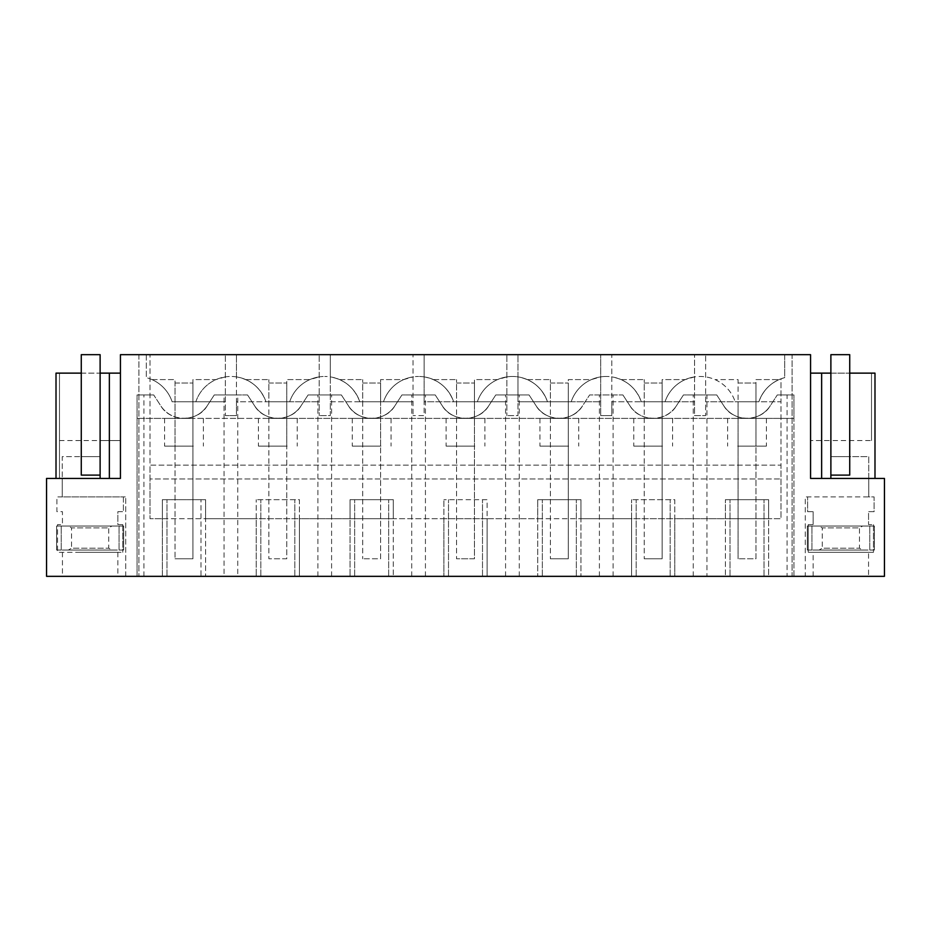 <?xml version="1.0" encoding="UTF-8"?>
<svg xmlns="http://www.w3.org/2000/svg" width="931" height="931" viewBox="0 0 931 931"><rect width="100%" height="100%" fill="white"/><g stroke="black" fill="none" stroke-linecap="round" stroke-linejoin="round"><path stroke-width="0.7" stroke-dasharray="4.66 3.49" d="M830.883 440.561L830.883 456.632L849.724 456.632L849.724 354.664L830.883 354.664L830.883 456.632L830.883 373.133L849.724 373.133L849.724 456.632L868.751 456.632L868.751 478.429L884.45 478.429L884.45 576.336L805.292 576.336L805.292 496.898L807.608 496.898L807.608 511.678L813.147 511.678L807.608 511.678L807.608 496.898L874.104 496.898L874.104 511.678L868.565 511.678L868.565 524.607L873.464 524.607L873.464 552.316L873.464 524.607L868.565 524.607L868.565 511.678L874.104 511.678L874.104 496.898L868.751 496.898L868.751 478.429L874.989 478.429L810.564 478.429L810.564 373.133L810.564 440.561L830.883 440.561L810.564 440.561L810.564 354.664L792.083 354.664L792.083 576.336L46.55 576.336L46.55 478.429L62.249 478.429L62.249 456.632L81.276 456.632L81.276 475.101L100.117 475.101L100.117 440.561L120.436 440.561L120.436 354.664L149.996 354.664L149.996 518.695L781.004 518.695L781.004 378.801A36.949 36.949 0 0 1 784.705 377.637A36.949 36.949 0 0 0 758.87 401.773C763.397 389.356 772.008 381.314 784.705 377.637L784.705 354.664L792.083 354.664L792.083 576.336L805.292 576.336L805.292 496.898L868.751 496.898L868.751 456.632L849.724 456.632L849.724 475.101L830.883 475.101L830.883 440.561L871.521 440.561L871.521 373.133L871.521 440.561M224.045 576.336L237.754 576.336L237.754 394.942L224.045 394.942L224.045 576.336L137.066 576.336L166.986 576.336L162.366 576.336L162.366 518.695L149.996 518.695L149.996 478.988L781.004 478.988L149.996 478.988L149.996 465.128L781.004 465.128L781.004 401.773L705.64 401.773L758.87 401.773L735.164 401.773L738.062 401.773L738.062 558.775L738.062 379.604L715.008 379.604L738.062 379.604L738.062 401.773L758.87 401.773A36.949 36.949 0 0 1 781.004 378.801L781.004 401.773L758.87 401.773A36.949 36.949 0 0 1 784.705 377.637L784.705 354.664L146.295 354.664L784.705 354.664L705.64 354.664L705.64 415.622L705.64 354.664L611.795 354.664L611.795 415.622L600.716 415.622L611.795 415.622L611.795 401.773L694.561 401.773L694.561 415.622L705.64 415.622L694.561 415.622L694.561 354.664L694.561 401.773L641.319 401.773A36.949 36.949 0 0 0 606.256 376.461A36.949 36.949 0 0 1 641.319 401.773L611.795 401.773L611.795 376.88C626.307 379.65 636.141 387.948 641.319 401.773L665.037 401.773A36.949 36.949 0 0 1 735.164 401.773A36.949 36.949 0 0 0 705.64 376.88A36.949 36.949 0 0 1 735.164 401.773A36.949 36.949 0 0 0 665.037 401.773L662.139 401.773L662.139 446.1L644.217 446.1L662.139 446.1L662.139 379.604L685.193 379.604L694.561 376.88A36.949 36.949 0 0 0 665.037 401.773L662.139 401.773L662.139 379.604L685.193 379.604A36.949 36.949 0 0 0 665.037 401.773L662.139 401.773L662.139 558.775L644.217 558.775L662.139 558.775L662.139 383.025L662.139 401.773L641.319 401.773A36.949 36.949 0 0 0 611.795 376.88L611.795 354.664L517.962 354.664L517.962 415.622L506.883 415.622L517.962 415.622L517.962 401.773L600.716 401.773L600.716 415.622L600.716 354.664L600.716 401.773L547.486 401.773A36.949 36.949 0 0 0 512.422 376.461A36.949 36.949 0 0 1 547.486 401.773L517.962 401.773L517.962 376.88C532.462 379.65 542.308 387.948 547.486 401.773L571.192 401.773A36.949 36.949 0 0 1 606.256 376.461A36.949 36.949 0 0 0 571.192 401.773L568.294 401.773L568.294 446.1L550.384 446.1L568.294 446.1L568.294 379.604L591.348 379.604L600.716 376.88A36.949 36.949 0 0 0 571.192 401.773L568.294 401.773L568.294 379.604L591.348 379.604A36.949 36.949 0 0 0 571.192 401.773L568.294 401.773L568.294 558.775L550.384 558.775L568.294 558.775L568.294 383.025L568.294 401.773L547.486 401.773A36.949 36.949 0 0 0 517.962 376.88L517.962 354.664L424.117 354.664L424.117 415.622L413.038 415.622L424.117 415.622L424.117 401.773L506.883 401.773L506.883 415.622L506.883 354.664L506.883 401.773L453.641 401.773A36.949 36.949 0 0 0 418.578 376.461A36.949 36.949 0 0 1 453.641 401.773L424.117 401.773L424.117 376.88C438.629 379.65 448.463 387.948 453.641 401.773L477.359 401.773A36.949 36.949 0 0 1 512.422 376.461A36.949 36.949 0 0 0 477.359 401.773L474.461 401.773L474.461 446.1L456.539 446.1L474.461 446.1L474.461 379.604L497.515 379.604L506.883 376.88A36.949 36.949 0 0 0 477.359 401.773L474.461 401.773L474.461 379.604L497.515 379.604A36.949 36.949 0 0 0 477.359 401.773L474.461 401.773L474.461 558.775L456.539 558.775L474.461 558.775L474.461 383.025L474.461 401.773L453.641 401.773A36.949 36.949 0 0 0 424.117 376.88L424.117 354.664L330.284 354.664L330.284 415.622L319.205 415.622L330.284 415.622L330.284 401.773L413.038 401.773L413.038 415.622L413.038 354.664L413.038 401.773L359.808 401.773A36.949 36.949 0 0 0 324.744 376.461A36.949 36.949 0 0 1 359.808 401.773L330.284 401.773L330.284 376.88C344.784 379.65 354.63 387.948 359.808 401.773L383.514 401.773A36.949 36.949 0 0 1 418.578 376.461A36.949 36.949 0 0 0 383.514 401.773L380.616 401.773L380.616 446.1L362.706 446.1L380.616 446.1L380.616 379.604L403.67 379.604L413.038 376.88A36.949 36.949 0 0 0 383.514 401.773L380.616 401.773L380.616 379.604L403.67 379.604A36.949 36.949 0 0 0 383.514 401.773L380.616 401.773L380.616 558.775L362.706 558.775L380.616 558.775L380.616 383.025L380.616 401.773L359.808 401.773A36.949 36.949 0 0 0 330.284 376.88L330.284 354.664L236.439 354.664L236.439 415.622L225.36 415.622L236.439 415.622L236.439 401.773L319.205 401.773L319.205 415.622L319.205 354.664L319.205 401.773L265.963 401.773A36.949 36.949 0 0 0 230.9 376.461A36.949 36.949 0 0 1 265.963 401.773L236.439 401.773L236.439 376.88C250.951 379.65 260.785 387.948 265.963 401.773L289.681 401.773A36.949 36.949 0 0 1 324.744 376.461A36.949 36.949 0 0 0 289.681 401.773L286.783 401.773L286.783 446.1L268.861 446.1L286.783 446.1L286.783 379.604L309.837 379.604L319.205 376.88A36.949 36.949 0 0 0 289.681 401.773L286.783 401.773L286.783 379.604L309.837 379.604A36.949 36.949 0 0 0 289.681 401.773L286.783 401.773L286.783 558.775L268.861 558.775L286.783 558.775L286.783 383.025L286.783 401.773L265.963 401.773A36.949 36.949 0 0 0 236.439 376.88L236.439 354.664L149.996 354.664L149.996 465.128L781.004 465.128L781.004 518.695L768.634 518.695L768.634 499.679L725.4 499.679L768.634 499.679L768.634 576.336L764.014 576.336L793.934 576.336L793.934 394.942L787.079 394.942L787.079 576.336L706.955 576.336L706.955 394.942L683.459 394.942L676.406 405.788L683.459 394.942L716.73 394.942L723.783 405.788L716.73 394.942L706.955 394.942M830.883 373.133L830.883 475.101L849.724 475.101L849.724 373.133M103.434 576.336L62.435 576.336L103.434 576.336M200.98 576.336L768.634 576.336L768.634 518.695L725.4 518.695L725.4 499.679L725.4 576.336L725.4 518.695L674.789 518.695L674.789 499.679L631.567 499.679L674.789 499.679L674.789 576.336L674.789 518.695L631.567 518.695L631.567 499.679L631.567 576.336L631.567 518.695L580.956 518.695L580.956 499.679L537.722 499.679L580.956 499.679L580.956 576.336L580.956 518.695L537.722 518.695L537.722 499.679L537.722 576.336L537.722 518.695L487.111 518.695L487.111 499.679L443.889 499.679L487.111 499.679L487.111 576.336L487.111 518.695L443.889 518.695L443.889 499.679L443.889 576.336L443.889 518.695L393.278 518.695L393.278 499.679L350.044 499.679L393.278 499.679L393.278 576.336L393.278 518.695L350.044 518.695L350.044 499.679L350.044 576.336L350.044 518.695L299.433 518.695L299.433 499.679L256.211 499.679L299.433 499.679L299.433 576.336L299.433 518.695L256.211 518.695L256.211 499.679L256.211 576.336L256.211 518.695L205.6 518.695L205.6 499.679L162.366 499.679L205.6 499.679L205.6 576.336L200.98 576.336L200.98 499.679L200.98 576.336M162.366 576.336L205.6 576.336L205.6 518.695L162.366 518.695L162.366 499.679L162.366 576.336M706.955 576.336L237.754 576.336M787.079 576.336L793.934 576.336L793.934 394.942L777.304 394.942L770.251 405.788C760.743 422.348 733.279 422.337 723.783 405.788L716.73 394.942L683.459 394.942L716.73 394.942L723.783 405.788A27.709 27.709 0 0 0 770.251 405.788A27.709 27.709 0 0 1 723.783 405.788A27.709 27.709 0 0 0 747.011 418.391L793.934 418.391L793.934 394.942L777.304 394.942L770.251 405.788A27.709 27.709 0 0 1 747.011 418.391L793.934 418.391L793.934 394.942L777.304 394.942L787.079 394.942M854.134 576.336L813.147 576.336L854.134 576.336M138.917 354.664L138.917 576.336L138.917 354.664M755.972 401.773L755.972 446.1L738.062 446.1L755.972 446.1L755.972 379.604L779.026 379.604L755.972 379.604L755.972 558.775L738.062 558.775L755.972 558.775L755.972 383.025L755.972 401.773L758.87 401.773L738.062 401.773L755.972 401.773M784.705 354.664L784.705 377.637L784.705 354.664M146.295 354.664L146.295 377.637A36.949 36.949 0 0 1 172.13 401.773A36.949 36.949 0 0 0 146.295 377.637L146.295 354.664M195.836 401.773L172.13 401.773A36.949 36.949 0 0 0 149.996 378.801A36.949 36.949 0 0 1 172.13 401.773L225.36 401.773L225.36 415.622L225.36 354.664L225.36 401.773L195.836 401.773A36.949 36.949 0 0 1 230.9 376.461A36.949 36.949 0 0 0 195.836 401.773L172.13 401.773L175.028 401.773L175.028 446.1L192.938 446.1L192.938 379.604L215.992 379.604L225.36 376.88A36.949 36.949 0 0 0 195.836 401.773L192.938 401.773L192.938 446.1L175.028 446.1L175.028 401.773L172.13 401.773L192.938 401.773L192.938 379.604L215.992 379.604A36.949 36.949 0 0 0 195.836 401.773L192.938 401.773L192.938 558.775L175.028 558.775L192.938 558.775L192.938 383.025L192.938 401.773L195.836 401.773M813.147 511.678L813.147 524.607L808.248 524.607L808.248 552.316L873.464 552.316L808.248 552.316L808.248 524.607L813.147 524.607L813.147 511.678M693.246 576.336L693.246 394.942M730.02 576.336L730.02 499.679L730.02 576.336M764.014 576.336L764.014 499.679L764.014 576.336M676.406 405.788A27.709 27.709 0 0 1 629.95 405.788A27.709 27.709 0 0 0 653.178 418.391L747.011 418.391L653.178 418.391A27.709 27.709 0 0 0 676.406 405.788L683.459 394.942L676.406 405.788C666.91 422.348 639.434 422.337 629.95 405.788L622.897 394.942L589.626 394.942L582.573 405.788L589.626 394.942L622.897 394.942L629.95 405.788A27.709 27.709 0 0 0 676.406 405.788M582.573 405.788A27.709 27.709 0 0 1 536.105 405.788A27.709 27.709 0 0 0 559.333 418.391L653.178 418.391L559.333 418.391A27.709 27.709 0 0 0 582.573 405.788L589.626 394.942L622.897 394.942L589.626 394.942L582.573 405.788C573.065 422.348 545.601 422.337 536.105 405.788L529.052 394.942L495.781 394.942L488.728 405.788L495.781 394.942L529.052 394.942L536.105 405.788A27.709 27.709 0 0 0 582.573 405.788M488.728 405.788A27.709 27.709 0 0 1 442.272 405.788A27.709 27.709 0 0 0 465.5 418.391L559.333 418.391L465.5 418.391A27.709 27.709 0 0 0 488.728 405.788L495.781 394.942L529.052 394.942L495.781 394.942L488.728 405.788C479.232 422.348 451.756 422.337 442.272 405.788L435.219 394.942L401.948 394.942L394.895 405.788L401.948 394.942L435.219 394.942L442.272 405.788A27.709 27.709 0 0 0 488.728 405.788M394.895 405.788A27.709 27.709 0 0 1 348.427 405.788A27.709 27.709 0 0 0 371.667 418.391L465.5 418.391L371.667 418.391A27.709 27.709 0 0 0 394.895 405.788L401.948 394.942L435.219 394.942L401.948 394.942L394.895 405.788C385.387 422.348 357.923 422.337 348.427 405.788L341.374 394.942L308.103 394.942L301.05 405.788L308.103 394.942L341.374 394.942L348.427 405.788A27.709 27.709 0 0 0 394.895 405.788M301.05 405.788A27.709 27.709 0 0 1 254.594 405.788A27.709 27.709 0 0 0 277.822 418.391L371.667 418.391L277.822 418.391A27.709 27.709 0 0 0 301.05 405.788L308.103 394.942L341.374 394.942L308.103 394.942L301.05 405.788C291.554 422.348 264.078 422.337 254.594 405.788L247.541 394.942L214.27 394.942L207.217 405.788L214.27 394.942L247.541 394.942L254.594 405.788A27.709 27.709 0 0 0 301.05 405.788M224.045 394.942L214.27 394.942L207.217 405.788C201.596 413.911 193.857 418.112 183.989 418.391L137.066 418.391L183.989 418.391C193.857 418.112 201.596 413.911 207.217 405.788A27.709 27.709 0 0 1 160.749 405.788A27.709 27.709 0 0 0 183.989 418.391L277.822 418.391L183.989 418.391A27.709 27.709 0 0 1 160.749 405.788L153.696 394.942L160.749 405.788C170.245 422.337 197.709 422.348 207.217 405.788L214.27 394.942L237.754 394.942M137.066 394.942L153.696 394.942L137.066 394.942L153.696 394.942L160.749 405.788L153.696 394.942L137.066 394.942L137.066 576.336L137.066 394.942M166.986 576.336L166.986 499.679L166.986 576.336M260.831 576.336L260.831 499.679L260.831 576.336M294.813 576.336L294.813 499.679L294.813 576.336M354.664 576.336L354.664 499.679L354.664 576.336M388.658 576.336L388.658 499.679L388.658 576.336M448.509 576.336L448.509 499.679L448.509 576.336M482.491 576.336L482.491 499.679L482.491 576.336M542.342 576.336L542.342 499.679L542.342 576.336M576.336 576.336L576.336 499.679L576.336 576.336M636.187 576.336L636.187 499.679L636.187 576.336M670.169 576.336L670.169 499.679L670.169 576.336M854.134 552.316L813.147 552.316L868.553 552.316L868.565 576.336M874.989 373.133L810.564 373.133M737.713 446.1L766.422 446.1L737.713 446.1M830.883 456.632L849.724 456.632L849.724 475.101L830.883 475.101L830.883 456.632L849.724 456.632L830.883 456.632M193.287 418.391L164.578 418.391L193.287 418.391M380.965 418.391L352.255 418.391L380.965 418.391M737.713 418.391L766.422 418.391L737.713 418.391M643.88 418.391L672.589 418.391L643.88 418.391M568.643 418.391L539.933 418.391L568.643 418.391M456.202 418.391L484.911 418.391L456.202 418.391M268.524 418.391L297.233 418.391L268.524 418.391M613.11 576.336L613.11 394.942M599.401 576.336L599.401 394.942M622.897 394.942L629.95 405.788L622.897 394.942M644.217 401.773L644.217 558.775L644.217 383.025L644.217 401.773L662.139 401.773L644.217 401.773L644.217 379.604L644.217 401.773M662.476 446.1L633.767 446.1L662.476 446.1M621.163 379.604L644.217 379.604L621.163 379.604M519.277 576.336L519.277 394.942M505.568 576.336L505.568 394.942M529.052 394.942L536.105 405.788L529.052 394.942M550.384 401.773L550.384 558.775L550.384 383.025L550.384 401.773L568.294 401.773L550.384 401.773L550.384 379.604L550.384 401.773M568.643 446.1L539.933 446.1L568.643 446.1M527.33 379.604L550.384 379.604L527.33 379.604M425.432 576.336L425.432 394.942M411.723 576.336L411.723 394.942M435.219 394.942L442.272 405.788L435.219 394.942M456.539 401.773L456.539 558.775L456.539 383.025L456.539 401.773L474.461 401.773L456.539 401.773L456.539 379.604L456.539 401.773M474.798 446.1L446.089 446.1L474.798 446.1M433.485 379.604L456.539 379.604L433.485 379.604M331.599 576.336L331.599 394.942M317.89 576.336L317.89 394.942M341.374 394.942L348.427 405.788L341.374 394.942M362.706 401.773L362.706 558.775L362.706 383.025L362.706 401.773L380.616 401.773L362.706 401.773L362.706 379.604L362.706 401.773M380.965 446.1L352.255 446.1L380.965 446.1M339.652 379.604L362.706 379.604L339.652 379.604M247.541 394.942L254.594 405.788L247.541 394.942M268.861 401.773L268.861 558.775L268.861 383.025L268.861 401.773L286.783 401.773L268.861 401.773L268.861 379.604L268.861 401.773M287.12 446.1L258.411 446.1L287.12 446.1M245.807 379.604L268.861 379.604L245.807 379.604M62.249 496.898L62.249 478.429L59.479 478.429L59.479 373.133L59.479 478.429L56.011 478.429L120.436 478.429L120.436 373.133L120.436 440.561L100.117 440.561L100.117 475.101L81.276 475.101L100.117 475.101L100.117 373.133L100.117 456.632L81.276 456.632L100.117 456.632L100.117 354.664L81.276 354.664L81.276 475.101L81.276 373.133L81.276 456.632L100.117 456.632L62.249 456.632L62.249 496.898L56.896 496.898L56.896 511.678L62.435 511.678L62.435 524.607L57.536 524.607L57.536 552.316L122.752 552.316L57.536 552.316L57.536 524.607L62.435 524.607L62.435 511.678L56.896 511.678L56.896 496.898L123.392 496.898L123.392 511.678L123.392 496.898L125.708 496.898L62.249 496.898M122.752 524.607L122.752 552.316L122.752 524.607L117.853 524.607L117.853 511.678L123.392 511.678L117.853 511.678L117.853 524.607L122.752 524.607M125.708 576.336L125.708 496.898L125.708 576.336M76.866 552.316L117.853 552.316L76.866 552.316M143.921 576.336L143.921 394.942M56.011 373.133L120.436 373.133M59.479 440.561L100.117 440.561M81.276 373.133L100.117 373.133M151.974 379.604L175.028 379.604L175.028 558.775L175.028 383.025L175.028 401.773L192.938 401.773L175.028 401.773L175.028 379.604L151.974 379.604M193.287 446.1L164.578 446.1L193.287 446.1M738.062 383.025L755.972 383.025L738.062 383.025M644.217 383.025L662.139 383.025L644.217 383.025M550.384 383.025L568.294 383.025L550.384 383.025M456.539 383.025L474.461 383.025L456.539 383.025M362.706 383.025L380.616 383.025L362.706 383.025M268.861 383.025L286.783 383.025L268.861 383.025M175.028 383.025L192.938 383.025L175.028 383.025M123.672 550.046L123.672 526.038L61.237 526.038L123.672 526.038L123.672 550.046L61.237 550.046L123.672 550.046M56.616 550.046L56.616 526.038L61.237 526.038L56.616 526.038L56.616 550.046L61.237 550.046L56.616 550.046M109.264 526.038L68.347 526.038L111.941 526.038L108.741 527.889L71.547 527.889L68.347 526.038M106.46 527.889L71.547 527.889L71.547 548.208L108.741 548.208L71.547 548.208L68.347 550.046L111.941 550.046L108.741 548.208L108.741 527.889L106.46 527.889M109.264 550.046L68.347 550.046M874.384 550.046L874.384 526.038L811.948 526.038L874.384 526.038L874.384 550.046L811.948 550.046L874.384 550.046M807.328 550.046L807.328 526.038L811.948 526.038L807.328 526.038L807.328 550.046L811.948 550.046L807.328 550.046M859.976 526.038L819.059 526.038L862.653 526.038L859.453 527.889L822.259 527.889L819.059 526.038M857.172 527.889L822.259 527.889L822.259 548.208L859.453 548.208L822.259 548.208L819.059 550.046L862.653 550.046L859.453 548.208L859.453 527.889L857.172 527.889M859.976 550.046L819.059 550.046M119.052 550.046L119.052 526.038L119.052 550.046M61.237 550.046L61.237 526.038L61.237 550.046M869.763 550.046L869.763 526.038L869.763 550.046M811.948 550.046L811.948 526.038L811.948 550.046M813.147 576.336L813.147 552.316M727.611 418.391L727.611 446.1M766.422 418.391L766.422 446.1M672.589 418.391L672.589 446.1M633.767 418.391L633.767 446.1M578.745 418.391L578.745 446.1M539.933 418.391L539.933 446.1M484.911 418.391L484.911 446.1M446.089 418.391L446.089 446.1M391.067 418.391L391.067 446.1M352.255 418.391L352.255 446.1M297.233 418.391L297.233 446.1M258.411 418.391L258.411 446.1M117.853 552.316L117.853 576.336M62.435 552.316L62.435 576.336M203.389 418.391L203.389 446.1M164.578 418.391L164.578 446.1"/><path stroke-width="1.4" d="M120.436 354.664L810.564 354.664L810.564 478.429L884.45 478.429L884.45 576.336L46.55 576.336L46.55 478.429L120.436 478.429L120.436 354.664M810.564 373.133L830.883 373.133L830.883 478.429M874.989 478.429L874.989 373.133L849.724 373.133L849.724 475.101L830.883 475.101M821.642 373.133L821.642 478.429M109.358 478.429L109.358 373.133L120.436 373.133M109.358 373.133L100.117 373.133L100.117 478.429M100.117 373.133L100.117 354.664L81.276 354.664L81.276 373.133L56.011 373.133L56.011 478.429M100.117 475.101L81.276 475.101L81.276 373.133M830.883 373.133L830.883 354.664L849.724 354.664L849.724 373.133"/></g></svg>
